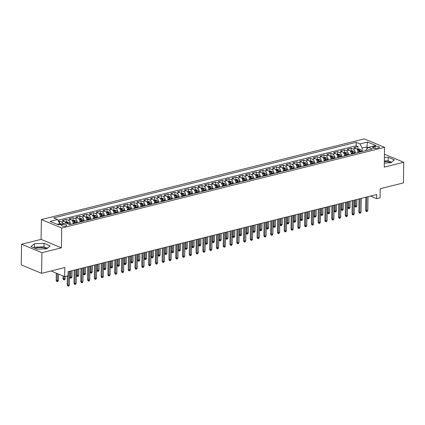 <?xml version="1.0" encoding="UTF-8"?>
<svg xmlns="http://www.w3.org/2000/svg" width="425" height="425" viewBox="0 0 425 425"><rect width="100%" height="100%" fill="white"/><g stroke="black" fill="none" stroke-linecap="round" stroke-linejoin="round"><path stroke-width="0.64" d="M46.585 248.816A6.811 2.215 0.9 0 0 36.221 247.95A6.811 2.215 0.9 0 0 35.057 248.333M65.785 226.079A2.794 0.908 0.9 0 0 66.821 225.393A2.794 0.908 0.9 0 0 65.232 224.549A2.794 0.908 0.9 0 0 62.268 224.618A2.794 0.908 0.9 0 0 61.232 225.303A2.794 0.908 0.9 0 0 62.815 226.153A2.794 0.908 0.9 0 0 65.785 226.079M384.338 161.495A6.811 2.215 -179.1 0 1 390.777 162.791M21.574 244.242L21.25 264.887L41.602 273.339L41.926 252.7L61.423 247.823L61.737 228.007L41.384 219.555L41.071 239.371L21.574 244.242L41.926 252.7M61.737 228.007L384.561 147.326L364.214 138.869L41.384 219.555M384.561 147.326L384.253 167.142L403.75 162.265L384.455 154.254M403.75 162.265L403.426 182.909L380.2 188.716L380.056 197.795L376.662 198.645L376.731 194.517L68.143 271.639L68.08 275.767L64.685 276.617L64.828 267.532L41.602 273.339M358.057 152.522A3.496 2.093 -104 0 0 355.911 148.389L353.903 147.555L357.972 146.535L357.93 149.127M355.348 153.197A3.496 2.093 -104 0 0 353.196 149.063L351.188 148.229L351.151 150.822M351.188 148.229L347.119 149.249L349.127 150.083A3.496 2.093 -104 0 1 351.278 154.217M344.494 155.911A3.496 2.093 -104 0 0 342.348 151.778L340.34 150.944L344.409 149.929L344.367 152.517M337.71 157.606A3.496 2.093 -104 0 0 335.564 153.473L333.556 152.639L337.625 151.624L337.583 154.211M330.932 159.301A3.496 2.093 -104 0 0 328.78 155.167L326.772 154.333L330.841 153.319L330.804 155.906M324.147 160.995A3.496 2.093 -104 0 0 322.001 156.862L319.993 156.028L324.062 155.013L324.02 157.601M317.369 162.69A3.496 2.093 -104 0 0 315.217 158.557L313.209 157.723L317.278 156.708L317.241 159.295M310.585 164.385A3.496 2.093 -104 0 0 308.433 160.252L306.43 159.417L310.5 158.403L310.457 160.99M303.801 166.079A3.496 2.093 -104 0 0 301.654 161.946L299.646 161.112L303.716 160.097L303.673 162.685M297.022 167.774A3.496 2.093 -104 0 0 294.87 163.641L292.862 162.807L296.932 161.792L296.894 164.379M290.238 169.469A3.496 2.093 -104 0 0 288.092 165.341L286.083 164.507L290.153 163.487L290.11 166.074M283.454 171.169A3.496 2.093 -104 0 0 281.308 167.036L279.299 166.202L283.369 165.182L283.326 167.769M276.675 172.863A3.496 2.093 -104 0 0 274.523 168.73L272.515 167.896L276.585 166.876L276.547 169.463M269.891 174.558A3.496 2.093 -104 0 0 267.745 170.425L265.737 169.591L269.806 168.571L269.763 171.158M263.112 176.253A3.496 2.093 -104 0 0 260.961 172.12L258.952 171.286L263.022 170.266L262.979 172.858M256.328 177.947A3.496 2.093 -104 0 0 254.177 173.814L252.174 172.98L256.238 171.96L256.201 174.553M249.544 179.642A3.496 2.093 -104 0 0 247.398 175.509L245.39 174.675L249.459 173.655L249.417 176.248M242.765 181.337A3.496 2.093 -104 0 0 240.614 177.204L238.606 176.37L242.675 175.355L242.638 177.942M235.981 183.032A3.496 2.093 -104 0 0 233.835 178.898L231.827 178.064L235.896 177.05L235.854 179.637M229.197 184.726A3.496 2.093 -104 0 0 227.051 180.593L225.043 179.759L229.112 178.744L229.07 181.332M222.418 186.421A3.496 2.093 -104 0 0 220.267 182.288L218.259 181.454L222.328 180.439L222.291 183.026M215.634 188.116A3.496 2.093 -104 0 0 213.488 183.982L211.48 183.148L215.549 182.134L215.507 184.721M208.85 189.81A3.496 2.093 -104 0 0 206.704 185.677L204.696 184.843L208.765 183.828L208.723 186.416M202.072 191.505A3.496 2.093 -104 0 0 199.92 187.372L197.912 186.538L201.981 185.523L201.944 188.11M195.288 193.2A3.496 2.093 -104 0 0 193.141 189.067L191.133 188.232L195.202 187.218L195.16 189.805M188.509 194.894A3.496 2.093 -104 0 0 186.357 190.767L184.349 189.933L188.418 188.913L188.381 191.5M181.725 196.594A3.496 2.093 -104 0 0 179.573 192.461L177.57 191.627L181.64 190.607L181.597 193.194M174.941 198.289A3.496 2.093 -104 0 0 172.794 194.156L170.786 193.322L174.856 192.302L174.813 194.889M168.162 199.984A3.496 2.093 -104 0 0 166.01 195.851L164.002 195.017L168.072 193.997L168.034 196.584M161.378 201.678A3.496 2.093 -104 0 0 159.232 197.545L157.223 196.711L161.293 195.691L161.25 198.284M154.594 203.373A3.496 2.093 -104 0 0 152.447 199.24L150.439 198.406L154.509 197.386L154.466 199.978M147.815 205.068A3.496 2.093 -104 0 0 145.663 200.935L143.655 200.101L147.725 199.086L147.688 201.673M141.031 206.762A3.496 2.093 -104 0 0 138.885 202.629L136.877 201.795L140.946 200.781L140.903 203.368M134.252 208.457A3.496 2.093 -104 0 0 132.101 204.324L130.093 203.49L134.162 202.475L134.125 205.062M127.468 210.152A3.496 2.093 -104 0 0 125.317 206.019L123.314 205.185L127.383 204.17L127.341 206.757M120.684 211.847A3.496 2.093 -104 0 0 118.538 207.713L116.53 206.879L120.599 205.865L120.557 208.452M113.905 213.541A3.496 2.093 -104 0 0 111.754 209.408L109.746 208.574L113.815 207.559L113.778 210.147M107.121 215.236A3.496 2.093 -104 0 0 104.975 211.103L102.967 210.269L107.036 209.254L106.994 211.841M100.337 216.931A3.496 2.093 -104 0 0 98.191 212.798L96.183 211.963L100.252 210.949L100.21 213.536M93.558 218.625A3.496 2.093 -104 0 0 91.407 214.492L89.399 213.658L93.468 212.643L93.431 215.231M86.774 220.32A3.496 2.093 -104 0 0 84.628 216.192L82.62 215.358L86.689 214.338L86.647 216.925M79.996 222.02A3.496 2.093 -104 0 0 77.844 217.887L75.836 217.053L79.905 216.033L79.863 218.62M73.212 223.715A3.496 2.093 -104 0 0 71.06 219.582L69.057 218.748L73.121 217.727L73.084 220.315M65.87 222.987A3.496 2.093 -104 0 0 64.281 221.276L62.273 220.442L66.343 219.422L66.3 222.015M375.041 146.482L373.548 146.853A2.709 0.882 0.9 0 0 372.55 147.523A2.709 0.882 0.9 0 0 374.085 148.341A2.709 0.882 0.9 0 0 376.959 148.272L378.452 147.9A2.709 0.882 0.9 0 0 379.456 147.236A2.709 0.882 0.9 0 0 377.921 146.413A2.709 0.882 0.9 0 0 375.041 146.482L375.015 148.437M366.897 148.962L366.929 146.933L362.18 148.118L360.033 143.905L356.182 142.306L53.704 217.903L57.55 219.502L50.092 221.367L58.453 224.841L65.912 222.976L69.764 224.575L372.247 148.973L368.395 147.374L366.143 149.765L366.132 150.503M360.033 143.905L367.492 142.04L375.854 145.509L368.395 147.374M357.972 146.535L356.129 145.77L57.954 220.293M63.155 223.662A3.496 2.093 76 0 0 61.567 221.951L59.558 221.117L58.512 221.383M66.343 219.422L68.351 220.256A3.496 2.093 76 0 1 70.497 224.389M73.121 217.727L75.129 218.562A3.496 2.093 76 0 1 77.281 222.695M79.905 216.033L81.913 216.867A3.496 2.093 76 0 1 84.065 221M86.689 214.338L88.698 215.172A3.496 2.093 76 0 1 90.844 219.305M93.468 212.643L95.476 213.477A3.496 2.093 76 0 1 97.628 217.611M100.252 210.949L102.26 211.783A3.496 2.093 76 0 1 104.407 215.916M107.036 209.254L109.044 210.088A3.496 2.093 76 0 1 111.191 214.221M113.815 207.559L115.823 208.393A3.496 2.093 76 0 1 117.975 212.527M120.599 205.865L122.607 206.699A3.496 2.093 76 0 1 124.753 210.832M127.383 204.17L129.386 205.004A3.496 2.093 76 0 1 131.537 209.137M134.162 202.475L136.17 203.309A3.496 2.093 76 0 1 138.322 207.442M140.946 200.781L142.954 201.615A3.496 2.093 76 0 1 145.1 205.742M147.725 199.086L149.733 199.915A3.496 2.093 76 0 1 151.884 204.048M154.509 197.386L156.517 198.22A3.496 2.093 76 0 1 158.663 202.353M161.293 195.691L163.301 196.525A3.496 2.093 76 0 1 165.447 200.658M168.072 193.997L170.08 194.831A3.496 2.093 76 0 1 172.231 198.964M174.856 192.302L176.864 193.136A3.496 2.093 76 0 1 179.01 197.269M181.64 190.607L183.643 191.441A3.496 2.093 76 0 1 185.794 195.574M188.418 188.913L190.427 189.747A3.496 2.093 76 0 1 192.578 193.88M195.202 187.218L197.211 188.052A3.496 2.093 76 0 1 199.357 192.185M201.981 185.523L203.989 186.357A3.496 2.093 76 0 1 206.141 190.49M208.765 183.828L210.773 184.663A3.496 2.093 76 0 1 212.92 188.796M215.549 182.134L217.558 182.968A3.496 2.093 76 0 1 219.704 187.101M222.328 180.439L224.336 181.273A3.496 2.093 76 0 1 226.488 185.406M229.112 178.744L231.12 179.578A3.496 2.093 76 0 1 233.267 183.712M235.896 177.05L237.904 177.884A3.496 2.093 76 0 1 240.051 182.017M242.675 175.355L244.683 176.189A3.496 2.093 76 0 1 246.835 180.317M249.459 173.655L251.467 174.489A3.496 2.093 76 0 1 253.613 178.622M256.238 171.96L258.246 172.794A3.496 2.093 76 0 1 260.398 176.928M263.022 170.266L265.03 171.1A3.496 2.093 76 0 1 267.182 175.233M269.806 168.571L271.814 169.405A3.496 2.093 76 0 1 273.96 173.538M276.585 166.876L278.593 167.71A3.496 2.093 76 0 1 280.744 171.843M283.369 165.182L285.377 166.016A3.496 2.093 76 0 1 287.523 170.149M290.153 163.487L292.161 164.321A3.496 2.093 76 0 1 294.307 168.454M296.932 161.792L298.94 162.626A3.496 2.093 76 0 1 301.091 166.759M303.716 160.097L305.724 160.932A3.496 2.093 76 0 1 307.87 165.065M310.5 158.403L312.502 159.237A3.496 2.093 76 0 1 314.654 163.37M317.278 156.708L319.287 157.542A3.496 2.093 76 0 1 321.438 161.675M324.062 155.013L326.071 155.847A3.496 2.093 76 0 1 328.217 159.981M330.841 153.319L332.849 154.153A3.496 2.093 76 0 1 335.001 158.286M337.625 151.624L339.633 152.458A3.496 2.093 76 0 1 341.78 156.591M344.409 149.929L346.418 150.763A3.496 2.093 76 0 1 348.564 154.891M362.127 151.502L362.18 148.118M51.09 270.969L64.685 276.617M370.483 196.074L376.662 198.645M368.284 147.496L366.929 146.933L367.492 142.04M59.686 224.533L59.702 223.72L57.237 224.336M356.129 145.77L356.182 142.306M59.558 221.117L59.527 223.375M57.55 219.502L59.702 223.72M384.317 163.035L390.888 162.791L394.368 159.88L388.237 157.335L384.402 157.478M61.423 247.823L41.071 239.371M37.087 249.178L46.697 248.811L50.177 245.905L44.046 243.36L34.436 243.722L30.956 246.627L37.087 249.178M391.579 162.212L388.184 160.804L384.349 160.947M388.184 160.804L388.237 157.335M47.388 248.237L43.993 246.824L34.383 247.191L33.692 247.764M34.383 247.191L34.436 243.722M43.993 246.824L44.046 243.36M365.808 197.242L365.601 210.221L366.594 210.635L366.807 196.993M367.816 210.327L367.306 211.379L366.626 211.549L366.594 210.635L367.816 210.327L368.029 196.69M366.626 211.549L366.079 211.321L365.601 210.221M358.047 152.15L358.142 152.501M357.048 149.345L358.333 149.026L360.108 149.313A2.316 1.387 76 0 1 361.367 151.045L361.537 151.651M360.246 151.975L360.076 151.369A2.316 1.387 -104 0 0 359.231 149.908L358.418 150.11A2.316 1.387 76 0 1 359.263 151.571L359.433 152.177M359.231 149.908L359.215 151.098A1.179 0.707 76 0 1 359.428 151.587L359.587 152.139M356.814 205.758L356.304 206.81L355.629 206.98L355.077 206.752L354.604 205.652L355.592 206.067L356.814 205.758L356.91 199.468M355.629 206.98L355.693 199.771M354.604 205.652L354.689 200.021M359.024 198.942L358.822 211.916L359.81 212.33L360.023 198.688M361.032 212.022L360.522 213.074L359.848 213.244L359.81 212.33L361.032 212.022L361.245 198.385M359.848 213.244L359.295 213.015L358.822 211.916M352.24 200.637L352.038 213.61L353.026 214.025L353.244 200.387M354.248 213.717L353.743 214.768L353.063 214.938L353.026 214.025L354.248 213.717L354.466 200.079M353.063 214.938L352.511 214.71L352.038 213.61M345.461 202.332L345.254 215.305L346.248 215.719L346.46 202.082M347.469 215.411L346.959 216.463L346.279 216.633L346.248 215.719L347.469 215.411L347.682 201.774M346.279 216.633L345.732 216.405L345.254 215.305M338.677 204.027L338.475 217.005L339.463 217.414L339.681 203.777M340.685 217.111L340.175 218.158L339.501 218.328L339.463 217.414L340.685 217.111L340.898 203.469M339.501 218.328L338.948 218.099L338.475 217.005M351.263 153.845L351.363 154.195M350.264 151.04L351.549 150.721L353.329 151.008A2.316 1.387 76 0 1 354.583 152.745L354.753 153.345M353.462 153.669L353.297 153.064A2.316 1.387 -104 0 0 352.447 151.603L351.634 151.805A2.316 1.387 76 0 1 352.479 153.266L352.649 153.871M352.447 151.603L352.431 152.793A1.179 0.707 76 0 1 352.649 153.282L352.803 153.834M350.03 207.453L349.525 208.505L348.845 208.675L348.293 208.447L347.82 207.347L348.808 207.761L350.03 207.453L350.131 201.163M348.845 208.675L348.909 201.466M347.82 207.347L347.91 201.721M344.478 155.539L344.579 155.89M343.485 152.734L344.765 152.416L346.545 152.702A2.316 1.387 76 0 1 347.799 154.44L347.969 155.04M346.683 155.364L346.513 154.758A2.316 1.387 -104 0 0 345.668 153.298L344.856 153.499A2.316 1.387 76 0 1 345.7 154.966L345.87 155.566M345.668 153.298L345.647 154.488A1.179 0.707 76 0 1 345.865 154.976L346.019 155.529M343.251 209.148L342.741 210.2L342.061 210.37L341.514 210.141L341.036 209.042L342.029 209.456L343.251 209.148L343.347 202.858M342.061 210.37L342.125 203.166M341.036 209.042L341.126 203.416M337.7 157.234L337.795 157.585M336.701 154.429L337.987 154.11L339.761 154.397A2.316 1.387 76 0 1 341.02 156.134L341.19 156.735M339.899 157.059L339.729 156.453A2.316 1.387 -104 0 0 338.884 154.992L338.072 155.194A2.316 1.387 76 0 1 338.916 156.66L339.086 157.261M338.884 154.992L338.868 156.182A1.179 0.707 76 0 1 339.086 156.671L339.24 157.223M336.467 210.843L335.957 211.894L335.283 212.064L334.73 211.836L334.257 210.736L335.245 211.151L336.467 210.843L336.568 204.553M335.283 212.064L335.346 204.861M334.257 210.736L334.342 205.11M330.916 158.929L331.017 159.279M329.917 156.124L331.203 155.805L332.982 156.092A2.316 1.387 76 0 1 334.236 157.829L334.406 158.435M333.12 158.753L332.95 158.148A2.316 1.387 -104 0 0 332.106 156.687L331.288 156.894A2.316 1.387 76 0 1 332.132 158.355L332.302 158.955M332.106 156.687L332.084 157.877A1.179 0.707 76 0 1 332.302 158.366L332.456 158.918M329.683 212.537L329.178 213.589L328.498 213.759L327.946 213.531L327.473 212.431L328.467 212.845L329.683 212.537L329.784 206.247M328.498 213.759L328.562 206.555M327.473 212.431L327.563 206.805M331.898 205.721L331.691 218.7L332.685 219.109L332.897 205.472M333.901 218.806L333.397 219.852L332.717 220.023L332.685 219.109L333.901 218.806L334.119 205.163M332.717 220.023L332.169 219.794L331.691 218.7M324.137 160.623L324.233 160.974M323.138 157.824L324.418 157.5L326.198 157.787A2.316 1.387 76 0 1 327.457 159.524L327.622 160.129M326.336 160.448L326.166 159.843A2.316 1.387 -104 0 0 325.322 158.382L324.509 158.589A2.316 1.387 76 0 1 325.353 160.05L325.523 160.65M325.322 158.382L325.3 159.572A1.179 0.707 76 0 1 325.518 160.06L325.672 160.613M322.904 214.232L322.394 215.284L321.714 215.454L321.167 215.225L320.694 214.126L321.683 214.54L322.904 214.232L323 207.942M321.714 215.454L321.778 208.25M320.694 214.126L320.779 208.5M325.114 207.416L324.913 220.394L325.901 220.803L326.113 207.166M327.123 220.501L326.612 221.547L325.933 221.717L325.901 220.803L327.123 220.501L327.335 206.858M325.933 221.717L325.385 221.489L324.913 220.394M317.353 162.318L317.448 162.669M316.354 159.518L317.64 159.194L319.419 159.481A2.316 1.387 76 0 1 320.673 161.218L320.843 161.824M319.552 162.143L319.382 161.537A2.316 1.387 -104 0 0 318.538 160.076L317.725 160.283A2.316 1.387 76 0 1 318.569 161.744L318.739 162.35M318.538 160.076L318.522 161.266A1.179 0.707 76 0 1 318.739 161.755L318.893 162.308M316.12 215.932L315.61 216.978L314.936 217.148L314.383 216.92L313.91 215.826L314.898 216.235L316.12 215.932L316.221 209.637M314.936 217.148L314.999 209.945M313.91 215.826L314.001 210.194M318.33 209.111L318.128 222.089L319.117 222.498L319.334 208.861M320.338 222.195L319.828 223.242L319.154 223.412L319.117 222.498L320.338 222.195L320.551 208.553M319.154 223.412L318.601 223.183L318.128 222.089M310.569 164.013L310.67 164.363M309.575 161.213L310.856 160.889L312.635 161.176A2.316 1.387 76 0 1 313.889 162.913L314.059 163.519M312.773 163.837L312.603 163.237A2.316 1.387 -104 0 0 311.759 161.771L310.941 161.978A2.316 1.387 76 0 1 311.791 163.439L311.955 164.045M311.759 161.771L311.737 162.961A1.179 0.707 76 0 1 311.955 163.45L312.109 164.002M309.336 217.627L308.832 218.673L308.152 218.843L307.604 218.615L307.126 217.52L308.12 217.929L309.336 217.627L309.437 211.331M308.152 218.843L308.215 211.639M307.126 217.52L307.217 211.889M311.552 210.805L311.344 223.784L312.338 224.193L312.55 210.556M313.554 223.89L313.05 224.937L312.37 225.107L312.338 224.193L313.554 223.89L313.772 210.253M312.37 225.107L311.822 224.878L311.344 223.784M303.79 165.708L303.886 166.058M302.791 162.908L304.077 162.584L305.851 162.876A2.316 1.387 76 0 1 307.11 164.608L307.28 165.213M305.989 165.532L305.819 164.932A2.316 1.387 -104 0 0 304.975 163.471L304.162 163.673A2.316 1.387 76 0 1 305.007 165.134L305.177 165.739M304.975 163.471L304.959 164.656A1.179 0.707 76 0 1 305.171 165.144L305.331 165.702M302.558 219.321L302.047 220.368L301.368 220.538L300.82 220.309L300.348 219.215L301.336 219.624L302.558 219.321L302.653 213.026M301.368 220.538L301.437 213.334M300.348 219.215L300.433 213.584M304.767 212.5L304.566 225.478L305.554 225.887L305.766 212.25M306.776 225.585L306.266 226.631L305.591 226.801L305.554 225.887L306.776 225.585L306.988 211.947M305.591 226.801L305.038 226.573L304.566 225.478M297.006 167.402L297.107 167.753M296.007 164.602L297.293 164.278L299.072 164.571A2.316 1.387 76 0 1 300.326 166.303L300.496 166.908M299.205 167.227L299.035 166.627A2.316 1.387 -104 0 0 298.191 165.166L297.378 165.367A2.316 1.387 76 0 1 298.223 166.828L298.392 167.434M298.191 165.166L298.175 166.35A1.179 0.707 76 0 1 298.392 166.839L298.547 167.397M295.773 221.016L295.269 222.062L294.589 222.232L294.036 222.004L293.563 220.91L294.552 221.319L295.773 221.016L295.874 214.726M294.589 222.232L294.652 215.029M293.563 220.91L293.654 215.278M297.983 214.195L297.782 227.173L298.77 227.582L298.987 213.945M299.992 227.279L299.487 228.331L298.807 228.496L298.77 227.582L299.992 227.279L300.209 213.642M298.807 228.496L298.254 228.268L297.782 227.173M290.222 169.097L290.323 169.447M289.228 166.297L290.509 165.973L292.288 166.265A2.316 1.387 76 0 1 293.542 167.997L293.712 168.603M292.427 168.927L292.257 168.321A2.316 1.387 -104 0 0 291.412 166.86L290.599 167.062A2.316 1.387 76 0 1 291.444 168.523L291.614 169.129M291.412 166.86L291.391 168.045A1.179 0.707 76 0 1 291.608 168.539L291.763 169.092M288.995 222.711L288.485 223.757L287.805 223.927L287.257 223.699L286.779 222.604L287.773 223.013L288.995 222.711L289.09 216.421M287.805 223.927L287.868 216.723M286.779 222.604L286.87 216.973M291.205 215.889L290.998 228.868L291.991 229.277L292.203 215.64M293.213 228.974L292.703 230.026L292.023 230.196L291.991 229.277L293.213 228.974L293.425 215.337M292.023 230.196L291.476 229.968L290.998 228.868M283.443 170.792L283.539 171.148M282.444 167.992L283.73 167.673L285.504 167.96A2.316 1.387 76 0 1 286.763 169.692L286.933 170.298M285.642 170.622L285.473 170.016A2.316 1.387 -104 0 0 284.628 168.555L283.815 168.757A2.316 1.387 76 0 1 284.66 170.218L284.83 170.823M284.628 168.555L284.612 169.74A1.179 0.707 76 0 1 284.83 170.234L284.984 170.786M282.211 224.405L281.701 225.452L281.026 225.622L280.473 225.393L280.001 224.299L280.989 224.708L282.211 224.405L282.312 218.115M281.026 225.622L281.09 218.418M280.001 224.299L280.086 218.668M284.421 217.584L284.219 230.562L285.207 230.977L285.425 217.334M286.429 230.669L285.919 231.721L285.244 231.891L285.207 230.977L286.429 230.669L286.641 217.032M285.244 231.891L284.692 231.662L284.219 230.562M276.659 172.486L276.76 172.842M275.66 169.687L276.946 169.368L278.726 169.655A2.316 1.387 76 0 1 279.979 171.387L280.149 171.992M278.858 172.316L278.694 171.711A2.316 1.387 -104 0 0 277.849 170.25L277.031 170.452A2.316 1.387 76 0 1 277.876 171.913L278.046 172.518M277.849 170.25L277.828 171.434A1.179 0.707 76 0 1 278.046 171.928L278.2 172.481M275.427 226.1L274.922 227.152L274.242 227.317L273.689 227.088L273.217 225.994L274.205 226.403L275.427 226.1L275.527 219.81M274.242 227.317L274.306 220.113M273.217 225.994L273.307 220.363M277.642 219.279L277.435 232.257L278.428 232.672L278.641 219.029M279.645 232.363L279.14 233.415L278.46 233.585L278.428 232.672L279.645 232.363L279.862 218.726M278.46 233.585L277.908 233.357L277.435 232.257M270.858 220.973L270.656 233.952L271.644 234.366L271.857 220.724M272.866 234.058L272.356 235.11L271.676 235.28L271.644 234.366L272.866 234.058L273.078 220.421M271.676 235.28L271.129 235.052L270.656 233.952M264.074 222.668L263.872 235.647L264.86 236.061L265.078 222.418M266.082 235.753L265.572 236.805L264.897 236.975L264.86 236.061L266.082 235.753L266.294 222.116M264.897 236.975L264.345 236.746L263.872 235.647M257.295 224.368L257.088 237.341L258.081 237.756L258.294 224.113M259.298 237.447L258.793 238.499L258.113 238.669L258.081 237.756L259.298 237.447L259.516 223.81M258.113 238.669L257.566 238.441L257.088 237.341M250.511 226.063L250.309 239.036L251.297 239.45L251.51 225.813M252.519 239.142L252.009 240.194L251.334 240.364L251.297 239.45L252.519 239.142L252.732 225.505M251.334 240.364L250.782 240.136L250.309 239.036M243.727 227.758L243.525 240.736L244.513 241.145L244.731 227.508M245.735 240.837L245.23 241.889L244.55 242.059L244.513 241.145L245.735 240.837L245.953 227.2M244.55 242.059L243.998 241.83L243.525 240.736M236.948 229.452L236.741 242.431L237.734 242.84L237.947 229.202M238.956 242.537L238.446 243.583L237.766 243.753L237.734 242.84L238.956 242.537L239.169 228.894M237.766 243.753L237.219 243.525L236.741 242.431M230.164 231.147L229.962 244.125L230.95 244.534L231.163 230.897M232.172 244.232L231.662 245.278L230.988 245.448L230.95 244.534L232.172 244.232L232.385 230.589M230.988 245.448L230.435 245.22L229.962 244.125M223.385 232.842L223.178 245.82L224.172 246.229L224.384 232.592M225.388 245.926L224.883 246.973L224.203 247.143L224.172 246.229L225.388 245.926L225.606 232.284M224.203 247.143L223.651 246.914L223.178 245.82M216.601 234.536L216.399 247.515L217.387 247.924L217.6 234.287M218.609 247.621L218.099 248.667L217.419 248.837L217.387 247.924L218.609 247.621L218.822 233.978M217.419 248.837L216.872 248.609L216.399 247.515M209.817 236.231L209.615 249.209L210.603 249.618L210.821 235.981M211.825 249.316L211.315 250.362L210.641 250.532L210.603 249.618L211.825 249.316L212.038 235.678M210.641 250.532L210.088 250.304L209.615 249.209M203.038 237.926L202.831 250.904L203.825 251.313L204.037 237.676M205.041 251.01L204.537 252.057L203.857 252.227L203.825 251.313L205.041 251.01L205.259 237.373M203.857 252.227L203.309 251.998L202.831 250.904M196.254 239.62L196.053 252.599L197.041 253.008L197.253 239.371M198.262 252.705L197.752 253.757L197.072 253.922L197.041 253.008L198.262 252.705L198.475 239.068M197.072 253.922L196.525 253.693L196.053 252.599M189.47 241.315L189.268 254.293L190.257 254.702L190.474 241.065M191.478 254.4L190.968 255.452L190.294 255.622L190.257 254.702L191.478 254.4L191.691 240.762M190.294 255.622L189.741 255.393L189.268 254.293M182.692 243.01L182.484 255.988L183.478 256.402L183.69 242.76M184.7 256.094L184.19 257.146L183.51 257.316L183.478 256.402L184.7 256.094L184.912 242.457M183.51 257.316L182.962 257.088L182.484 255.988M175.907 244.704L175.706 257.683L176.694 258.097L176.906 244.455M177.916 257.789L177.406 258.841L176.731 259.011L176.694 258.097L177.916 257.789L178.128 244.152M176.731 259.011L176.178 258.783L175.706 257.683M169.123 246.399L168.922 259.377L169.91 259.792L170.127 246.149M171.132 259.484L170.627 260.536L169.947 260.706L169.91 259.792L171.132 259.484L171.349 245.847M169.947 260.706L169.394 260.477L168.922 259.377M162.345 248.099L162.137 261.072L163.131 261.487L163.343 247.844M164.353 261.178L163.843 262.23L163.163 262.4L163.131 261.487L164.353 261.178L164.565 247.541M163.163 262.4L162.616 262.172L162.137 261.072M155.561 249.794L155.359 262.767L156.347 263.181L156.565 249.544M157.569 262.873L157.059 263.925L156.384 264.095L156.347 263.181L157.569 262.873L157.781 249.236M156.384 264.095L155.832 263.867L155.359 262.767M148.782 251.488L148.575 264.462L149.568 264.876L149.781 251.239M150.785 264.568L150.28 265.62L149.6 265.79L149.568 264.876L150.785 264.568L151.002 250.931M149.6 265.79L149.053 265.561L148.575 264.462M141.998 253.183L141.796 266.162L142.784 266.571L142.997 252.933M144.006 266.268L143.496 267.314L142.816 267.484L142.784 266.571L144.006 266.268L144.218 252.625M142.816 267.484L142.269 267.256L141.796 266.162M135.214 254.878L135.012 267.856L136 268.265L136.218 254.628M137.222 267.962L136.712 269.009L136.037 269.179L136 268.265L137.222 267.962L137.434 254.32M136.037 269.179L135.485 268.951L135.012 267.856M128.435 256.572L128.228 269.551L129.221 269.96L129.434 256.323M130.438 269.657L129.933 270.704L129.253 270.874L129.221 269.96L130.438 269.657L130.656 256.015M129.253 270.874L128.706 270.645L128.228 269.551M121.651 258.267L121.449 271.246L122.437 271.655L122.65 258.017M123.659 271.352L123.149 272.398L122.474 272.568L122.437 271.655L123.659 271.352L123.872 257.709M122.474 272.568L121.922 272.34L121.449 271.246M114.867 259.962L114.665 272.94L115.653 273.349L115.871 259.712M116.875 273.047L116.37 274.093L115.69 274.263L115.653 273.349L116.875 273.047L117.093 259.404M115.69 274.263L115.138 274.035L114.665 272.94M108.088 261.657L107.881 274.635L108.874 275.044L109.087 261.407M110.096 274.741L109.586 275.788L108.906 275.958L108.874 275.044L110.096 274.741L110.309 261.104M108.906 275.958L108.359 275.729L107.881 274.635M101.304 263.351L101.102 276.33L102.09 276.739L102.308 263.102M103.312 276.436L102.802 277.488L102.127 277.652L102.09 276.739L103.312 276.436L103.525 262.799M102.127 277.652L101.575 277.424L101.102 276.33M94.525 265.046L94.318 278.024L95.312 278.433L95.524 264.796M96.528 278.131L96.023 279.183L95.343 279.347L95.312 278.433L96.528 278.131L96.746 264.493M95.343 279.347L94.791 279.119L94.318 278.024M87.741 266.741L87.539 279.719L88.527 280.128L88.74 266.491M89.749 279.825L89.239 280.877L88.559 281.047L88.527 280.128L89.749 279.825L89.962 266.188M88.559 281.047L88.012 280.819L87.539 279.719M80.957 268.435L80.755 281.414L81.743 281.828L81.961 268.186M82.965 281.52L82.455 282.572L81.781 282.742L81.743 281.828L82.965 281.52L83.178 267.883M81.781 282.742L81.228 282.513L80.755 281.414M74.178 270.13L73.971 283.108L74.965 283.523L75.177 269.88M76.181 283.215L75.677 284.267L74.997 284.437L74.965 283.523L76.181 283.215L76.399 269.577M74.997 284.437L74.449 284.208L73.971 283.108M67.331 275.958L67.192 284.803L68.181 285.217L68.393 271.575M69.402 284.909L68.892 285.961L68.218 286.131L68.181 285.217L69.402 284.909L69.615 271.272M68.218 286.131L67.665 285.903L67.192 284.803M269.88 174.181L269.976 174.537M268.882 171.381L270.162 171.062L271.942 171.349A2.316 1.387 76 0 1 273.201 173.081L273.365 173.687M272.08 174.011L271.91 173.405A2.316 1.387 -104 0 0 271.065 171.944L270.252 172.146A2.316 1.387 76 0 1 271.097 173.607L271.267 174.213M271.065 171.944L271.044 173.134A1.179 0.707 76 0 1 271.262 173.623L271.416 174.176M268.648 227.795L268.138 228.847L267.458 229.017L266.911 228.783L266.433 227.688L267.426 228.097L268.648 227.795L268.743 221.505M267.458 229.017L267.522 221.808M266.433 227.688L266.523 222.057M263.096 175.881L263.192 176.232M262.098 173.076L263.383 172.757L265.158 173.044A2.316 1.387 76 0 1 266.417 174.776L266.587 175.382M265.296 175.706L265.126 175.1A2.316 1.387 -104 0 0 264.281 173.639L263.468 173.841A2.316 1.387 76 0 1 264.313 175.302L264.483 175.907M264.281 173.639L264.265 174.829A1.179 0.707 76 0 1 264.483 175.318L264.637 175.87M261.864 229.489L261.354 230.541L260.679 230.711L260.127 230.483L259.654 229.383L260.642 229.792L261.864 229.489L261.965 223.199M260.679 230.711L260.743 223.502M259.654 229.383L259.744 223.752M256.312 177.576L256.413 177.926M255.319 174.771L256.599 174.452L258.379 174.739A2.316 1.387 76 0 1 259.632 176.471L259.803 177.076M258.517 177.4L258.347 176.795A2.316 1.387 -104 0 0 257.502 175.334L256.684 175.536A2.316 1.387 76 0 1 257.534 176.997L257.699 177.602M257.502 175.334L257.481 176.524A1.179 0.707 76 0 1 257.699 177.012L257.853 177.565M255.08 231.184L254.575 232.236L253.895 232.406L253.348 232.178L252.87 231.078L253.863 231.492L255.08 231.184L255.181 224.894M253.895 232.406L253.959 225.197M252.87 231.078L252.96 225.447M249.533 179.27L249.629 179.621M248.535 176.465L249.815 176.147L251.595 176.433A2.316 1.387 76 0 1 252.854 178.171L253.024 178.771M251.733 179.095L251.563 178.489A2.316 1.387 -104 0 0 250.718 177.028L249.905 177.23A2.316 1.387 76 0 1 250.75 178.691L250.92 179.297M250.718 177.028L250.702 178.218A1.179 0.707 76 0 1 250.915 178.707L251.074 179.26M248.301 232.879L247.791 233.931L247.111 234.101L246.564 233.872L246.091 232.773L247.079 233.187L248.301 232.879L248.397 226.589M247.111 234.101L247.18 226.892M246.091 232.773L246.176 227.147M242.749 180.965L242.85 181.316M241.751 178.16L243.036 177.841L244.816 178.128A2.316 1.387 76 0 1 246.07 179.865L246.24 180.466M244.949 180.79L244.779 180.184A2.316 1.387 -104 0 0 243.934 178.723L243.121 178.925A2.316 1.387 76 0 1 243.966 180.391L244.136 180.992M243.934 178.723L243.918 179.913A1.179 0.707 76 0 1 244.136 180.402L244.29 180.954M241.517 234.573L241.007 235.625L240.332 235.795L239.78 235.567L239.307 234.467L240.295 234.882L241.517 234.573L241.618 228.283M240.332 235.795L240.396 228.592M239.307 234.467L239.397 228.841M235.965 182.66L236.066 183.01M234.972 179.855L236.252 179.536L238.032 179.823A2.316 1.387 76 0 1 239.286 181.56L239.456 182.16M238.17 182.484L238 181.879A2.316 1.387 -104 0 0 237.155 180.418L236.343 180.62A2.316 1.387 76 0 1 237.187 182.086L237.352 182.686M237.155 180.418L237.134 181.608A1.179 0.707 76 0 1 237.352 182.097L237.506 182.649M234.733 236.268L234.228 237.32L233.548 237.49L233.001 237.262L232.523 236.162L233.516 236.576L234.733 236.268L234.834 229.978M233.548 237.49L233.612 230.286M232.523 236.162L232.613 230.536M229.187 184.354L229.282 184.705M228.188 181.549L229.473 181.231L231.248 181.518A2.316 1.387 76 0 1 232.507 183.255L232.677 183.86M231.386 184.179L231.216 183.573A2.316 1.387 -104 0 0 230.371 182.113L229.558 182.32A2.316 1.387 76 0 1 230.403 183.781L230.573 184.381M230.371 182.113L230.355 183.303A1.179 0.707 76 0 1 230.568 183.791L230.727 184.344M227.954 237.963L227.444 239.015L226.769 239.185L226.217 238.956L225.744 237.857L226.732 238.271L227.954 237.963L228.05 231.673M226.769 239.185L226.833 231.981M225.744 237.857L225.829 232.231M222.403 186.049L222.503 186.4M221.404 183.249L222.689 182.925L224.469 183.212A2.316 1.387 76 0 1 225.723 184.949L225.893 185.555M224.602 185.874L224.437 185.268A2.316 1.387 -104 0 0 223.593 183.807L222.774 184.014A2.316 1.387 76 0 1 223.619 185.475L223.789 186.081M223.593 183.807L223.571 184.997A1.179 0.707 76 0 1 223.789 185.486L223.943 186.038M221.17 239.657L220.665 240.709L219.985 240.879L219.433 240.651L218.96 239.551L219.948 239.966L221.17 239.657L221.271 233.367M219.985 240.879L220.049 233.676M218.96 239.551L219.05 233.925M215.624 187.744L215.719 188.094M214.625 184.944L215.905 184.62L217.685 184.907A2.316 1.387 76 0 1 218.939 186.644L219.109 187.25M217.823 187.568L217.653 186.968A2.316 1.387 -104 0 0 216.808 185.502L215.996 185.709A2.316 1.387 76 0 1 216.84 187.17L217.01 187.776M216.808 185.502L216.787 186.692A1.179 0.707 76 0 1 217.005 187.181L217.159 187.733M214.391 241.357L213.881 242.404L213.201 242.574L212.654 242.346L212.176 241.251L213.169 241.66L214.391 241.357L214.487 235.062M213.201 242.574L213.265 235.37M212.176 241.251L212.266 235.62M208.84 189.438L208.935 189.789M207.841 186.639L209.127 186.315L210.901 186.602A2.316 1.387 76 0 1 212.16 188.339L212.33 188.944M211.039 189.263L210.869 188.663A2.316 1.387 -104 0 0 210.024 187.197L209.212 187.404A2.316 1.387 76 0 1 210.056 188.865L210.226 189.47M210.024 187.197L210.008 188.387A1.179 0.707 76 0 1 210.226 188.875L210.38 189.428M207.607 243.052L207.097 244.099L206.423 244.269L205.87 244.04L205.397 242.946L206.385 243.355L207.607 243.052L207.708 236.757M206.423 244.269L206.486 237.065M205.397 242.946L205.482 237.315M202.056 191.133L202.157 191.484M201.057 188.333L202.343 188.009L204.122 188.302A2.316 1.387 76 0 1 205.376 190.033L205.546 190.639M204.26 190.958L204.09 190.357A2.316 1.387 -104 0 0 203.246 188.897L202.428 189.098A2.316 1.387 76 0 1 203.272 190.559L203.442 191.165M203.246 188.897L203.224 190.081A1.179 0.707 76 0 1 203.442 190.57L203.596 191.128M200.823 244.747L200.318 245.793L199.638 245.963L199.086 245.735L198.613 244.641L199.607 245.05L200.823 244.747L200.924 238.452M199.638 245.963L199.702 238.76M198.613 244.641L198.703 239.009M195.277 192.828L195.373 193.178M194.278 190.028L195.558 189.704L197.338 189.996A2.316 1.387 76 0 1 198.597 191.728L198.762 192.334M197.476 192.653L197.306 192.052A2.316 1.387 -104 0 0 196.462 190.591L195.649 190.793A2.316 1.387 76 0 1 196.493 192.254L196.663 192.86M196.462 190.591L196.44 191.776A1.179 0.707 76 0 1 196.658 192.265L196.817 192.822M194.044 246.442L193.534 247.488L192.854 247.658L192.307 247.43L191.834 246.335L192.822 246.744L194.044 246.442L194.14 240.152M192.854 247.658L192.923 240.454M191.834 246.335L191.919 240.704M188.493 194.523L188.594 194.873M187.494 191.723L188.78 191.399L190.559 191.691A2.316 1.387 76 0 1 191.813 193.423L191.983 194.028M190.692 194.352L190.522 193.747A2.316 1.387 -104 0 0 189.678 192.286L188.865 192.488A2.316 1.387 76 0 1 189.709 193.949L189.879 194.554M189.678 192.286L189.662 193.471A1.179 0.707 76 0 1 189.879 193.965L190.033 194.517M187.26 248.136L186.75 249.183L186.076 249.353L185.523 249.124L185.05 248.03L186.038 248.439L187.26 248.136L187.361 241.846M186.076 249.353L186.139 242.149M185.05 248.03L185.141 242.399M181.709 196.217L181.81 196.573M180.715 193.417L181.996 193.099L183.775 193.386A2.316 1.387 76 0 1 185.029 195.117L185.199 195.723M183.913 196.047L183.743 195.442A2.316 1.387 -104 0 0 182.899 193.981L182.086 194.183A2.316 1.387 76 0 1 182.931 195.643L183.095 196.249M182.899 193.981L182.877 195.165A1.179 0.707 76 0 1 183.095 195.659L183.249 196.212M180.476 249.831L179.972 250.877L179.292 251.048L178.744 250.819L178.266 249.725L179.26 250.134L180.476 249.831L180.577 243.541M179.292 251.048L179.355 243.844M178.266 249.725L178.357 244.093M174.93 197.912L175.026 198.268M173.931 195.112L175.217 194.793L176.991 195.08A2.316 1.387 76 0 1 178.25 196.812L178.42 197.418M177.129 197.742L176.959 197.136A2.316 1.387 -104 0 0 176.115 195.675L175.302 195.877A2.316 1.387 76 0 1 176.147 197.338L176.317 197.944M176.115 195.675L176.099 196.86A1.179 0.707 76 0 1 176.311 197.354L176.471 197.907M173.697 251.526L173.188 252.577L172.513 252.742L171.96 252.514L171.488 251.419L172.476 251.828L173.697 251.526L173.793 245.236M172.513 252.742L172.577 245.538M171.488 251.419L171.572 245.788M168.146 199.612L168.247 199.962M167.147 196.807L168.433 196.488L170.212 196.775A2.316 1.387 76 0 1 171.466 198.507L171.636 199.113M170.345 199.437L170.181 198.831A2.316 1.387 -104 0 0 169.331 197.37L168.518 197.572A2.316 1.387 76 0 1 169.363 199.033L169.532 199.638M169.331 197.37L169.315 198.56A1.179 0.707 76 0 1 169.532 199.049L169.687 199.601M166.913 253.22L166.409 254.272L165.729 254.442L165.176 254.214L164.703 253.114L165.692 253.523L166.913 253.22L167.014 246.93M165.729 254.442L165.792 247.233M164.703 253.114L164.794 247.483M161.362 201.307L161.463 201.657M160.368 198.502L161.649 198.183L163.428 198.47A2.316 1.387 76 0 1 164.682 200.202L164.852 200.807M163.567 201.131L163.397 200.526A2.316 1.387 -104 0 0 162.552 199.065L161.739 199.267A2.316 1.387 76 0 1 162.584 200.727L162.754 201.333M162.552 199.065L162.531 200.255A1.179 0.707 76 0 1 162.748 200.743L162.903 201.296M160.135 254.915L159.625 255.967L158.945 256.137L158.398 255.908L157.919 254.809L158.913 255.223L160.135 254.915L160.23 248.625M158.945 256.137L159.008 248.928M157.919 254.809L158.01 249.178M154.583 203.001L154.679 203.352M153.584 200.196L154.87 199.877L156.644 200.164A2.316 1.387 76 0 1 157.903 201.896L158.073 202.502M156.782 202.826L156.613 202.22A2.316 1.387 -104 0 0 155.768 200.759L154.955 200.961A2.316 1.387 76 0 1 155.8 202.422L155.97 203.028M155.768 200.759L155.752 201.949A1.179 0.707 76 0 1 155.97 202.438L156.124 202.991M153.351 256.61L152.841 257.662L152.166 257.832L151.613 257.603L151.141 256.503L152.129 256.918L153.351 256.61L153.452 250.32M152.166 257.832L152.23 250.623M151.141 256.503L151.226 250.872M147.799 204.696L147.9 205.047M146.8 201.891L148.086 201.572L149.866 201.859A2.316 1.387 76 0 1 151.119 203.596L151.289 204.197M150.004 204.521L149.834 203.915A2.316 1.387 -104 0 0 148.989 202.454L148.171 202.656A2.316 1.387 76 0 1 149.016 204.117L149.186 204.722M148.989 202.454L148.968 203.644A1.179 0.707 76 0 1 149.186 204.133L149.34 204.685M146.567 258.304L146.062 259.356L145.382 259.526L144.829 259.298L144.357 258.198L145.35 258.613L146.567 258.304L146.667 252.014M145.382 259.526L145.446 252.317M144.357 258.198L144.447 252.572M141.02 206.391L141.116 206.741M140.022 203.586L141.302 203.267L143.082 203.554A2.316 1.387 76 0 1 144.341 205.291L144.505 205.891M143.22 206.215L143.05 205.61A2.316 1.387 -104 0 0 142.205 204.149L141.392 204.351A2.316 1.387 76 0 1 142.237 205.817L142.407 206.417M142.205 204.149L142.184 205.339A1.179 0.707 76 0 1 142.402 205.827L142.556 206.38M139.788 259.999L139.278 261.051L138.598 261.221L138.051 260.993L137.578 259.893L138.566 260.307L139.788 259.999L139.883 253.709M138.598 261.221L138.662 254.017M137.578 259.893L137.663 254.267M134.236 208.085L134.332 208.436M133.238 205.28L134.523 204.962L136.303 205.248A2.316 1.387 76 0 1 137.557 206.986L137.727 207.586M136.436 207.91L136.266 207.304A2.316 1.387 -104 0 0 135.421 205.843L134.608 206.051A2.316 1.387 76 0 1 135.453 207.512L135.623 208.112M135.421 205.843L135.405 207.033A1.179 0.707 76 0 1 135.623 207.522L135.777 208.075M133.004 261.694L132.494 262.746L131.819 262.916L131.267 262.687L130.794 261.587L131.782 262.002L133.004 261.694L133.105 255.404M131.819 262.916L131.883 255.712M130.794 261.587L130.884 255.962M127.452 209.78L127.553 210.131M126.459 206.975L127.739 206.656L129.519 206.943A2.316 1.387 76 0 1 130.773 208.68L130.942 209.286M129.657 209.605L129.487 208.999A2.316 1.387 -104 0 0 128.642 207.538L127.824 207.745A2.316 1.387 76 0 1 128.674 209.206L128.839 209.807M128.642 207.538L128.621 208.728A1.179 0.707 76 0 1 128.839 209.217L128.993 209.769M126.22 263.388L125.715 264.44L125.035 264.61L124.488 264.382L124.01 263.282L125.003 263.697L126.22 263.388L126.321 257.098M125.035 264.61L125.099 257.407M124.01 263.282L124.1 257.656M120.673 211.475L120.769 211.825M119.675 208.675L120.96 208.351L122.735 208.638A2.316 1.387 76 0 1 123.994 210.375L124.164 210.981M122.873 211.299L122.703 210.694A2.316 1.387 -104 0 0 121.858 209.233L121.045 209.44A2.316 1.387 76 0 1 121.89 210.901L122.06 211.507M121.858 209.233L121.842 210.423A1.179 0.707 76 0 1 122.055 210.912L122.214 211.464M119.441 265.083L118.931 266.135L118.251 266.305L117.704 266.077L117.231 264.982L118.219 265.391L119.441 265.083L119.537 258.793M118.251 266.305L118.32 259.101M117.231 264.982L117.316 259.351M113.889 213.169L113.99 213.52M112.891 210.37L114.176 210.046L115.956 210.333A2.316 1.387 76 0 1 117.21 212.07L117.38 212.675M116.089 212.994L115.919 212.394A2.316 1.387 -104 0 0 115.074 210.928L114.261 211.135A2.316 1.387 76 0 1 115.106 212.596L115.276 213.201M115.074 210.928L115.058 212.117A1.179 0.707 76 0 1 115.276 212.606L115.43 213.159M112.657 266.783L112.152 267.83L111.472 268L110.92 267.771L110.447 266.677L111.435 267.086L112.657 266.783L112.758 260.488M111.472 268L111.536 260.796M110.447 266.677L110.537 261.046M107.105 214.864L107.206 215.215M106.112 212.064L107.392 211.74L109.172 212.027A2.316 1.387 76 0 1 110.426 213.764L110.596 214.37M109.31 214.689L109.14 214.088A2.316 1.387 -104 0 0 108.295 212.622L107.483 212.829A2.316 1.387 76 0 1 108.327 214.29L108.497 214.896M108.295 212.622L108.274 213.812A1.179 0.707 76 0 1 108.492 214.301L108.646 214.853M105.878 268.478L105.368 269.524L104.688 269.694L104.141 269.466L103.663 268.372L104.656 268.781L105.878 268.478L105.974 262.183M104.688 269.694L104.752 262.491M103.663 268.372L103.753 262.74M100.327 216.559L100.422 216.909M99.328 213.759L100.613 213.435L102.388 213.727A2.316 1.387 76 0 1 103.647 215.459L103.817 216.065M102.526 216.383L102.356 215.783A2.316 1.387 -104 0 0 101.511 214.322L100.698 214.524A2.316 1.387 76 0 1 101.543 215.985L101.713 216.591M101.511 214.322L101.495 215.507A1.179 0.707 76 0 1 101.713 215.996L101.867 216.553M99.094 270.173L98.584 271.219L97.909 271.389L97.357 271.161L96.884 270.066L97.872 270.475L99.094 270.173L99.195 263.882M97.909 271.389L97.973 264.185M96.884 270.066L96.969 264.435M93.543 218.253L93.643 218.604M92.544 215.454L93.829 215.13L95.609 215.422A2.316 1.387 76 0 1 96.863 217.154L97.033 217.759M95.742 218.083L95.577 217.478A2.316 1.387 -104 0 0 94.733 216.017L93.914 216.219A2.316 1.387 76 0 1 94.759 217.68L94.929 218.285M94.733 216.017L94.711 217.202A1.179 0.707 76 0 1 94.929 217.696L95.083 218.248M92.31 271.867L91.805 272.914L91.125 273.084L90.573 272.855L90.1 271.761L91.088 272.17L92.31 271.867L92.411 265.577M91.125 273.084L91.189 265.88M90.1 271.761L90.19 266.13M86.764 219.948L86.859 220.299M85.765 217.148L87.045 216.824L88.825 217.117A2.316 1.387 76 0 1 90.084 218.848L90.249 219.454M88.963 219.778L88.793 219.173A2.316 1.387 -104 0 0 87.948 217.712L87.136 217.913A2.316 1.387 76 0 1 87.98 219.374L88.15 219.98M87.948 217.712L87.927 218.896A1.179 0.707 76 0 1 88.145 219.39L88.299 219.943M85.531 273.562L85.021 274.608L84.341 274.778L83.794 274.55L83.316 273.456L84.309 273.865L85.531 273.562L85.627 267.272M84.341 274.778L84.405 267.575M83.316 273.456L83.406 267.824M79.98 221.643L80.075 221.999M78.981 218.843L80.267 218.524L82.041 218.811A2.316 1.387 76 0 1 83.3 220.543L83.47 221.149M82.179 221.473L82.009 220.867A2.316 1.387 -104 0 0 81.164 219.406L80.352 219.608A2.316 1.387 76 0 1 81.196 221.069L81.366 221.675M81.164 219.406L81.148 220.591A1.179 0.707 76 0 1 81.366 221.085L81.52 221.637M78.747 275.257L78.237 276.303L77.562 276.473L77.01 276.245L76.537 275.15L77.525 275.559L78.747 275.257L78.848 268.967M77.562 276.473L77.626 269.269M76.537 275.15L76.627 269.519M73.196 223.337L73.297 223.693M72.202 220.538L73.483 220.219L75.262 220.506A2.316 1.387 76 0 1 76.516 222.238L76.686 222.843M75.4 223.167L75.23 222.562A2.316 1.387 -104 0 0 74.386 221.101L73.567 221.303A2.316 1.387 76 0 1 74.418 222.764L74.582 223.369M74.386 221.101L74.364 222.286A1.179 0.707 76 0 1 74.582 222.78L74.736 223.332M71.963 276.951L71.458 278.003L70.778 278.168L70.231 277.939L69.753 276.845L70.747 277.254L71.963 276.951L72.064 270.661M70.778 278.168L70.842 270.964M69.753 276.845L69.843 271.214M65.418 222.232L66.704 221.914L68.478 222.201A2.316 1.387 76 0 1 69.737 223.933L69.907 224.538M68.361 223.991A2.316 1.387 -104 0 0 67.602 222.796L66.789 222.998A2.316 1.387 76 0 1 67.219 223.518M65.184 278.646L64.674 279.698L63.994 279.868L63.447 279.639L62.974 278.54L63.963 278.949L65.184 278.646L65.216 276.484M63.994 279.868L64.005 276.33M62.974 278.54L63.012 275.921M59.675 223.667L61.699 223.895A2.316 1.387 76 0 1 61.869 223.986M60.818 224.49L60.005 224.692M58.4 280.341L57.89 281.392L57.216 281.562L56.663 281.334L56.19 280.234L57.178 280.649L58.4 280.341L58.501 274.045M57.216 281.562L57.29 273.546M56.19 280.234L56.302 273.132M353.196 149.063L355.911 148.389M61.567 221.951L64.281 221.276M68.351 220.256L71.06 219.582M75.129 218.562L77.844 217.887M81.913 216.867L84.628 216.192M88.698 215.172L91.407 214.492M95.476 213.477L98.191 212.798M102.26 211.783L104.975 211.103M109.044 210.088L111.754 209.408M115.823 208.393L118.538 207.713M122.607 206.699L125.317 206.019M129.386 205.004L132.101 204.324M136.17 203.309L138.885 202.629M142.954 201.615L145.663 200.935M149.733 199.915L152.447 199.24M156.517 198.22L159.232 197.545M163.301 196.525L166.01 195.851M170.08 194.831L172.794 194.156M176.864 193.136L179.573 192.461M183.643 191.441L186.357 190.767M190.427 189.747L193.141 189.067M197.211 188.052L199.92 187.372M203.989 186.357L206.704 185.677M210.773 184.663L213.488 183.982M217.558 182.968L220.267 182.288M224.336 181.273L227.051 180.593M231.12 179.578L233.835 178.898M237.904 177.884L240.614 177.204M244.683 176.189L247.398 175.509M251.467 174.489L254.177 173.814M258.246 172.794L260.961 172.12M265.03 171.1L267.745 170.425M271.814 169.405L274.523 168.73M278.593 167.71L281.308 167.036M285.377 166.016L288.092 165.341M292.161 164.321L294.87 163.641M298.94 162.626L301.654 161.946M305.724 160.932L308.433 160.252M312.502 159.237L315.217 158.557M319.287 157.542L322.001 156.862M326.071 155.847L328.78 155.167M332.849 154.153L335.564 153.473M339.633 152.458L342.348 151.778M346.418 150.763L349.127 150.083M373.527 148.219L373.548 146.853M360.065 149.308L357.43 149.961M359.263 151.571L358.02 151.884M361.367 151.045L360.076 151.369M353.281 151.002L350.652 151.661M352.479 153.266L351.236 153.579M354.583 152.745L353.297 153.064M346.502 152.697L343.868 153.356M345.7 154.966L344.457 155.274M347.799 154.44L346.513 154.758M339.718 154.392L337.083 155.051M338.916 156.66L337.673 156.968M341.02 156.134L339.729 156.453M332.934 156.087L330.305 156.745M332.132 158.355L330.889 158.663M334.236 157.829L332.95 158.148M326.156 157.781L323.521 158.44M325.353 160.05L324.11 160.358M327.457 159.524L326.166 159.843M319.372 159.476L316.737 160.135M318.569 161.744L317.326 162.053M320.673 161.218L319.382 161.537M312.593 161.171L309.958 161.829M311.791 163.439L310.542 163.747M313.889 162.913L312.603 163.237M305.809 162.865L303.174 163.524M305.007 165.134L303.763 165.442M307.11 164.608L305.819 164.932M299.025 164.56L296.395 165.219M298.223 166.828L296.979 167.137M300.326 166.303L299.035 166.627M292.246 166.255L289.611 166.913M291.444 168.523L290.201 168.837M293.542 167.997L292.257 168.321M285.462 167.949L282.827 168.608M284.66 170.218L283.417 170.531M286.763 169.692L285.473 170.016M278.678 169.644L276.048 170.303M277.876 171.913L276.632 172.226M279.979 171.387L278.694 171.711M271.899 171.339L269.264 171.998M271.097 173.607L269.854 173.921M273.201 173.081L271.91 173.405M265.115 173.033L262.48 173.692M264.313 175.302L263.07 175.615M266.417 174.776L265.126 175.1M258.331 174.733L255.701 175.387M257.534 176.997L256.286 177.31M259.632 176.471L258.347 176.795M251.552 176.428L248.917 177.087M250.75 178.691L249.507 179.005M252.854 178.171L251.563 178.489M244.768 178.123L242.133 178.782M243.966 180.391L242.723 180.699M246.07 179.865L244.779 180.184M237.989 179.817L235.354 180.476M237.187 182.086L235.944 182.394M239.286 181.56L238 181.879M231.205 181.512L228.57 182.171M230.403 183.781L229.16 184.089M232.507 183.255L231.216 183.573M224.421 183.207L221.792 183.866M223.619 185.475L222.376 185.783M225.723 184.949L224.437 185.268M217.643 184.902L215.008 185.56M216.84 187.17L215.597 187.478M218.939 186.644L217.653 186.968M210.858 186.596L208.223 187.255M210.056 188.865L208.813 189.173M212.16 188.339L210.869 188.663M204.074 188.291L201.445 188.95M203.272 190.559L202.029 190.867M205.376 190.033L204.09 190.357M197.296 189.986L194.661 190.644M196.493 192.254L195.25 192.562M198.597 191.728L197.306 192.052M190.512 191.68L187.877 192.339M189.709 193.949L188.466 194.262M191.813 193.423L190.522 193.747M183.733 193.375L181.098 194.034M182.931 195.643L181.688 195.957M185.029 195.117L183.743 195.442M176.949 195.07L174.314 195.728M176.147 197.338L174.903 197.652M178.25 196.812L176.959 197.136M170.165 196.764L167.535 197.423M169.363 199.033L168.119 199.346M171.466 198.507L170.181 198.831M163.386 198.464L160.751 199.118M162.584 200.727L161.341 201.041M164.682 200.202L163.397 200.526M156.602 200.159L153.967 200.812M155.8 202.422L154.557 202.736M157.903 201.896L156.613 202.22M149.818 201.854L147.188 202.512M149.016 204.117L147.773 204.43M151.119 203.596L149.834 203.915M143.039 203.548L140.404 204.207M142.237 205.817L140.994 206.125M144.341 205.291L143.05 205.61M136.255 205.243L133.62 205.902M135.453 207.512L134.21 207.82M137.557 206.986L136.266 207.304M129.476 206.938L126.841 207.597M128.674 209.206L127.426 209.514M130.773 208.68L129.487 208.999M122.692 208.633L120.057 209.291M121.89 210.901L120.647 211.209M123.994 210.375L122.703 210.694M115.908 210.327L113.278 210.986M115.106 212.596L113.863 212.904M117.21 212.07L115.919 212.394M109.129 212.022L106.494 212.681M108.327 214.29L107.084 214.598M110.426 213.764L109.14 214.088M102.345 213.717L99.71 214.375M101.543 215.985L100.3 216.293M103.647 215.459L102.356 215.783M95.561 215.411L92.932 216.07M94.759 217.68L93.516 217.993M96.863 217.154L95.577 217.478M88.782 217.106L86.147 217.765M87.98 219.374L86.737 219.688M90.084 218.848L88.793 219.173M81.998 218.801L79.363 219.459M81.196 221.069L79.953 221.383M83.3 220.543L82.009 220.867M75.214 220.495L72.585 221.154M74.418 222.764L73.169 223.077M76.516 222.238L75.23 222.562M68.436 222.19L65.801 222.849M69.737 223.933L68.792 224.172M67.586 223.672L67.602 222.796M61.652 223.89L59.691 224.379"/></g></svg>
